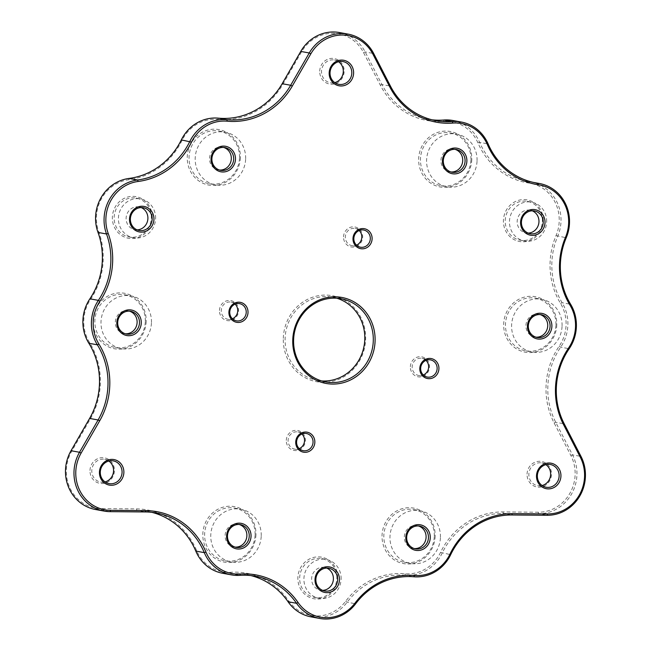 <?xml version="1.0" encoding="UTF-8"?>
<svg xmlns="http://www.w3.org/2000/svg" width="651" height="651" viewBox="0 0 651 651"><rect width="100%" height="100%" fill="white"/><g stroke="black" fill="none" stroke-linecap="round" stroke-linejoin="round"><path stroke-width="0.49" stroke-dasharray="3.25 2.44" d="M301.421 52.047L282.843 84.345A71.911 67.623 -79.6 0 1 217.751 119.467A38.075 35.797 100.4 0 0 182.036 140.413A71.911 67.623 -79.6 0 1 128.735 179.741A38.075 35.797 100.4 0 0 98.781 231.805A71.911 67.623 -79.6 0 1 90.489 299.533A38.075 35.797 100.4 0 0 89.496 342.377A71.911 67.623 -79.6 0 1 90.261 419.057L71.683 451.346A38.075 35.797 100.4 0 0 101.141 508.61L136.49 508.903A71.911 67.623 -79.6 0 1 196.537 550.396A38.075 35.797 100.4 0 0 230.853 572.294A71.911 67.623 -79.6 0 1 288.653 600.808A38.075 35.797 100.4 0 0 345.64 601.28A71.911 67.623 -79.6 0 1 405.012 573.734A38.075 35.797 100.4 0 0 440.532 552.422A71.911 67.623 -79.6 0 1 502.865 511.93L538.214 512.223A38.075 35.797 100.4 0 0 570.862 455.48L554.091 422.898A71.911 67.623 -79.6 0 1 559.144 346.267A38.075 35.797 100.4 0 0 560.535 303.423A71.911 67.623 -79.6 0 1 556.044 235.589A38.075 35.797 100.4 0 0 529.011 183.053A71.911 67.623 -79.6 0 1 477.924 142.862A38.075 35.797 100.4 0 0 443.396 121.338A71.911 67.623 -79.6 0 1 380.298 85.151L363.527 52.56A38.075 35.797 100.4 0 0 301.421 52.047L300.762 51.421M151.854 512.329A70.503 66.296 100.4 0 0 147.631 511.409A70.503 66.296 100.4 0 0 136.93 510.392L101.58 510.099A39.483 37.123 -79.6 0 1 95.583 509.53M250.977 575.59A70.503 66.296 100.4 0 0 246.753 574.662A70.503 66.296 100.4 0 0 231.374 573.783A39.483 37.123 -79.6 0 1 222.764 573.295M452.787 120.484A39.483 37.123 -79.6 0 1 479.608 142.349A70.503 66.296 100.4 0 0 527.497 181.385A70.503 66.296 100.4 0 0 529.686 181.743A39.483 37.123 -79.6 0 1 530.915 181.946A39.483 37.123 -79.6 0 1 557.72 236.232A70.503 66.296 100.4 0 0 562.13 302.731A39.483 37.123 -79.6 0 1 560.682 347.162A70.503 66.296 100.4 0 0 555.734 422.287L572.506 454.87A39.483 37.123 -79.6 0 1 538.646 513.72L503.296 513.427A70.503 66.296 100.4 0 0 442.184 553.122A39.483 37.123 -79.6 0 1 405.353 575.224A70.503 66.296 100.4 0 0 347.146 602.224A39.483 37.123 -79.6 0 1 311.17 616.896M339.513 32.55A39.483 37.123 -79.6 0 1 365.17 51.95L381.942 84.54A70.503 66.296 100.4 0 0 427.764 119.19A70.503 66.296 100.4 0 0 432.036 119.817M343.541 236.883A10.156 9.545 -79.6 0 1 358.131 228.232A10.156 9.545 -79.6 0 1 357.643 245.785A10.156 9.545 -79.6 0 1 343.541 236.883M219.46 310.519A10.156 9.545 -79.6 0 1 234.051 301.861A10.156 9.545 -79.6 0 1 233.563 319.413A10.156 9.545 -79.6 0 1 219.46 310.519M283.307 338.374A43.715 41.103 -79.6 0 1 346.12 301.096A43.715 41.103 -79.6 0 1 344.005 376.669A43.715 41.103 -79.6 0 1 283.307 338.374M89.984 470.502A12.971 12.198 -79.6 0 1 108.627 459.443A12.971 12.198 -79.6 0 1 108.001 481.87A12.971 12.198 -79.6 0 1 89.984 470.502M255.949 534.585A28.205 26.52 -79.6 0 1 215.424 558.639A28.205 26.52 -79.6 0 1 216.783 509.879A28.205 26.52 -79.6 0 1 255.949 534.585M471.78 159.454A28.205 26.52 -79.6 0 1 431.255 183.501A28.205 26.52 -79.6 0 1 432.614 134.749A28.205 26.52 -79.6 0 1 471.78 159.454M146.182 321.269A28.205 26.52 -79.6 0 1 105.657 345.315A28.205 26.52 -79.6 0 1 107.016 296.555A28.205 26.52 -79.6 0 1 146.182 321.269M543.268 220.868A21.149 19.888 -79.6 0 1 512.874 238.901A21.149 19.888 -79.6 0 1 513.899 202.339A21.149 19.888 -79.6 0 1 543.268 220.868M337.714 578.137A21.149 19.888 -79.6 0 1 307.321 596.17A21.149 19.888 -79.6 0 1 308.346 559.608A21.149 19.888 -79.6 0 1 337.714 578.137M152.212 217.629A21.149 19.888 -79.6 0 1 121.818 235.662A21.149 19.888 -79.6 0 1 122.836 199.1A21.149 19.888 -79.6 0 1 152.212 217.629M556.792 324.662A28.205 26.52 -79.6 0 1 516.267 348.708A28.205 26.52 -79.6 0 1 517.626 299.956A28.205 26.52 -79.6 0 1 556.792 324.662M435.153 536.074A28.205 26.52 -79.6 0 1 394.628 560.12A28.205 26.52 -79.6 0 1 395.995 511.369A28.205 26.52 -79.6 0 1 435.153 536.074M240.374 157.542A28.205 26.52 -79.6 0 1 199.849 181.588A28.205 26.52 -79.6 0 1 201.216 132.837A28.205 26.52 -79.6 0 1 240.374 157.542M410.366 366.749A10.156 9.545 -79.6 0 1 424.957 358.091A10.156 9.545 -79.6 0 1 424.46 375.643A10.156 9.545 -79.6 0 1 410.366 366.749M319.722 71.203A12.971 12.198 -79.6 0 1 338.365 60.144A12.971 12.198 -79.6 0 1 337.739 82.571A12.971 12.198 -79.6 0 1 319.722 71.203M527.058 474.123A12.971 12.198 -79.6 0 1 545.701 463.064A12.971 12.198 -79.6 0 1 545.074 485.491A12.971 12.198 -79.6 0 1 527.058 474.123M286.285 440.377A10.156 9.545 -79.6 0 1 300.876 431.719A10.156 9.545 -79.6 0 1 300.38 449.271A10.156 9.545 -79.6 0 1 286.285 440.377M359.165 230.511A8.74 8.219 100.4 0 0 355.145 228.452A8.74 8.219 100.4 0 0 345.339 236.98A8.74 8.219 100.4 0 0 352.004 245.655A8.74 8.219 100.4 0 0 356.488 245.142M301.901 434.005A8.74 8.219 100.4 0 0 297.889 431.947A8.74 8.219 100.4 0 0 288.084 440.475A8.74 8.219 100.4 0 0 294.748 449.141A8.74 8.219 100.4 0 0 299.232 448.637M235.084 304.139A8.74 8.219 100.4 0 0 231.064 302.08A8.74 8.219 100.4 0 0 221.259 310.617A8.74 8.219 100.4 0 0 227.923 319.283A8.74 8.219 100.4 0 0 232.407 318.778M545.904 464.651A11.563 10.872 100.4 0 0 541.827 462.934A11.563 10.872 100.4 0 0 528.856 474.221A11.563 10.872 100.4 0 0 537.669 485.687A11.563 10.872 100.4 0 0 542.088 485.524M336.754 298.207A42.307 39.776 100.4 0 0 332.547 297.181A42.307 39.776 100.4 0 0 285.105 338.471A42.307 39.776 100.4 0 0 317.346 380.412A42.307 39.776 100.4 0 0 321.643 380.941M338.577 61.731A11.563 10.872 100.4 0 0 334.492 60.014A11.563 10.872 100.4 0 0 321.529 71.301A11.563 10.872 100.4 0 0 330.342 82.767A11.563 10.872 100.4 0 0 334.76 82.604M108.831 461.03A11.563 10.872 100.4 0 0 104.754 459.321A11.563 10.872 100.4 0 0 91.791 470.6A11.563 10.872 100.4 0 0 100.604 482.065A11.563 10.872 100.4 0 0 105.023 481.911M425.982 360.369A8.74 8.219 100.4 0 0 421.97 358.31A8.74 8.219 100.4 0 0 412.164 366.847A8.74 8.219 100.4 0 0 418.829 375.513A8.74 8.219 100.4 0 0 423.313 375.009M255.094 534.666A26.789 25.194 100.4 0 0 234.669 508.097A26.789 25.194 100.4 0 0 205.073 529.93A26.789 25.194 100.4 0 0 225.043 560.812A26.789 25.194 100.4 0 0 255.094 534.666M261.23 535.789A26.789 25.194 100.4 0 0 240.813 509.22A26.789 25.194 100.4 0 0 211.217 531.045A26.789 25.194 100.4 0 0 231.178 561.935A26.789 25.194 100.4 0 0 261.23 535.789M239.519 157.615A26.789 25.194 100.4 0 0 219.102 131.054A26.789 25.194 100.4 0 0 189.506 152.879A26.789 25.194 100.4 0 0 209.467 183.761A26.789 25.194 100.4 0 0 239.519 157.615M245.655 158.738A26.789 25.194 100.4 0 0 225.238 132.177A26.789 25.194 100.4 0 0 195.642 154.002A26.789 25.194 100.4 0 0 215.611 184.884A26.789 25.194 100.4 0 0 245.655 158.738M470.925 159.536A26.789 25.194 100.4 0 0 450.508 132.967A26.789 25.194 100.4 0 0 420.904 154.8A26.789 25.194 100.4 0 0 440.873 185.681A26.789 25.194 100.4 0 0 470.925 159.536M477.061 160.651A26.789 25.194 100.4 0 0 456.644 134.09A26.789 25.194 100.4 0 0 427.048 155.915A26.789 25.194 100.4 0 0 447.009 186.804A26.789 25.194 100.4 0 0 477.061 160.651M434.298 536.147A26.789 25.194 100.4 0 0 413.881 509.587A26.789 25.194 100.4 0 0 384.285 531.411A26.789 25.194 100.4 0 0 404.247 562.293A26.789 25.194 100.4 0 0 434.298 536.147M440.434 537.27A26.789 25.194 100.4 0 0 420.017 510.701A26.789 25.194 100.4 0 0 390.421 532.534A26.789 25.194 100.4 0 0 410.39 563.416A26.789 25.194 100.4 0 0 440.434 537.27M145.319 321.342A26.789 25.194 100.4 0 0 124.902 294.773A26.789 25.194 100.4 0 0 95.306 316.606A26.789 25.194 100.4 0 0 115.276 347.488A26.789 25.194 100.4 0 0 145.319 321.342M151.463 322.465A26.789 25.194 100.4 0 0 131.038 295.896A26.789 25.194 100.4 0 0 101.442 317.729A26.789 25.194 100.4 0 0 121.411 348.61A26.789 25.194 100.4 0 0 151.463 322.465M555.938 324.735A26.789 25.194 100.4 0 0 535.513 298.174A26.789 25.194 100.4 0 0 505.917 319.999A26.789 25.194 100.4 0 0 525.886 350.889A26.789 25.194 100.4 0 0 555.938 324.735M562.073 325.858A26.789 25.194 100.4 0 0 541.656 299.297A26.789 25.194 100.4 0 0 512.052 321.122A26.789 25.194 100.4 0 0 532.022 352.004A26.789 25.194 100.4 0 0 562.073 325.858M542.413 220.941A19.742 18.562 100.4 0 0 527.367 201.371A19.742 18.562 100.4 0 0 505.558 217.45A19.742 18.562 100.4 0 0 520.271 240.203A19.742 18.562 100.4 0 0 542.413 220.941M546.661 221.714A19.742 18.562 100.4 0 0 531.615 202.144A19.742 18.562 100.4 0 0 509.806 218.223A19.742 18.562 100.4 0 0 524.519 240.984A19.742 18.562 100.4 0 0 546.661 221.714M151.349 217.703A19.742 18.562 100.4 0 0 136.303 198.132A19.742 18.562 100.4 0 0 114.495 214.212A19.742 18.562 100.4 0 0 129.207 236.972A19.742 18.562 100.4 0 0 151.349 217.703M155.605 218.476A19.742 18.562 100.4 0 0 140.559 198.905A19.742 18.562 100.4 0 0 118.751 214.993A19.742 18.562 100.4 0 0 133.463 237.745A19.742 18.562 100.4 0 0 155.605 218.476M336.86 578.21A19.742 18.562 100.4 0 0 321.814 558.639A19.742 18.562 100.4 0 0 300.005 574.719A19.742 18.562 100.4 0 0 314.718 597.48A19.742 18.562 100.4 0 0 336.86 578.21M341.108 578.991A19.742 18.562 100.4 0 0 326.061 559.412A19.742 18.562 100.4 0 0 304.253 575.5A19.742 18.562 100.4 0 0 318.966 598.253A19.742 18.562 100.4 0 0 341.108 578.991M322.603 590.367A11.563 10.872 -79.6 0 1 320.438 590.205A11.563 10.872 -79.6 0 1 317.623 589.253A11.563 10.872 -79.6 0 1 312.203 575.346A11.563 10.872 -79.6 0 1 324.589 567.46A11.563 10.872 -79.6 0 1 326.672 568.071M235.109 547.1A11.563 10.872 -79.6 0 1 233.921 546.954A11.563 10.872 -79.6 0 1 225.108 535.488A11.563 10.872 -79.6 0 1 238.071 524.201A11.563 10.872 -79.6 0 1 239.242 524.486M535.952 337.169A11.563 10.872 -79.6 0 1 534.756 337.023A11.563 10.872 -79.6 0 1 525.943 325.557A11.563 10.872 -79.6 0 1 538.914 314.278A11.563 10.872 -79.6 0 1 540.086 314.563M414.321 548.581A11.563 10.872 -79.6 0 1 413.125 548.435A11.563 10.872 -79.6 0 1 404.312 536.969A11.563 10.872 -79.6 0 1 417.283 525.683A11.563 10.872 -79.6 0 1 418.447 525.967M450.94 171.97A11.563 10.872 -79.6 0 1 449.751 171.823A11.563 10.872 -79.6 0 1 440.939 160.358A11.563 10.872 -79.6 0 1 453.91 149.071A11.563 10.872 -79.6 0 1 455.073 149.356M219.542 170.049A11.563 10.872 -79.6 0 1 218.345 169.903A11.563 10.872 -79.6 0 1 209.532 158.437A11.563 10.872 -79.6 0 1 222.504 147.159A11.563 10.872 -79.6 0 1 223.667 147.443M125.342 333.776A11.563 10.872 -79.6 0 1 124.146 333.629A11.563 10.872 -79.6 0 1 115.333 322.164A11.563 10.872 -79.6 0 1 128.304 310.877A11.563 10.872 -79.6 0 1 129.468 311.162M528.156 233.099A11.563 10.872 -79.6 0 1 525.992 232.936A11.563 10.872 -79.6 0 1 523.176 231.984A11.563 10.872 -79.6 0 1 517.757 218.077A11.563 10.872 -79.6 0 1 530.15 210.192A11.563 10.872 -79.6 0 1 532.233 210.802M137.092 229.86A11.563 10.872 -79.6 0 1 134.928 229.697A11.563 10.872 -79.6 0 1 132.112 228.745A11.563 10.872 -79.6 0 1 126.693 214.838A11.563 10.872 -79.6 0 1 139.086 206.953A11.563 10.872 -79.6 0 1 141.169 207.563M282.843 84.345L282.184 83.71M217.751 119.467L218.37 118.156M182.036 140.413L181.336 139.875M128.735 179.741L129.077 178.431M98.781 231.805L98.008 232.423M90.489 299.533L89.887 298.817M89.496 342.377L88.853 343.256M90.261 419.057L89.602 418.43M71.683 451.346L71.024 450.72M101.141 508.61L101.58 510.099L110.076 511.653M136.49 508.903L136.93 510.392L145.425 511.946M196.537 550.396L195.796 551.08M230.853 572.294L231.374 573.783L239.877 575.338M288.653 600.808L288.043 601.736M345.64 601.28L347.146 602.224L355.641 603.778M405.012 573.734L405.353 575.224L413.849 576.778M440.532 552.422L450.687 554.668M502.865 511.93L503.296 513.427L511.8 514.982M538.214 512.223L538.646 513.72L547.149 515.275M570.862 455.48L572.506 454.87L581.001 456.424M554.091 422.898L555.734 422.287L564.23 423.842M559.144 346.267L560.682 347.162L569.186 348.716M560.535 303.423L562.13 302.731L570.634 304.286M556.044 235.589L566.224 237.778M529.011 183.053L529.686 181.743L533.82 182.5M477.924 142.862L479.608 142.349L488.104 143.895M443.396 121.338L443.803 120.02M380.298 85.151L381.942 84.54L390.437 86.095M363.527 52.56L365.17 51.95L373.674 53.504M530.915 181.946L533.275 182.378M535.993 182.939L527.497 181.385M427.764 119.19L436.26 120.744M352.004 245.655L360.508 247.201M355.145 228.452L363.649 230.006M294.748 449.141L303.244 450.695M297.889 431.947L306.385 433.493M227.923 319.283L236.427 320.837M231.064 302.08L239.568 303.635M537.669 485.687L546.165 487.241M541.827 462.934L550.323 464.488M317.346 380.412L325.842 381.966M332.547 297.181L341.051 298.736M330.342 82.767L338.837 84.321M334.492 60.014L342.996 61.568M100.604 482.065L109.099 483.62M104.754 459.321L113.258 460.867M418.829 375.513L427.325 377.067M421.97 358.31L430.466 359.865M225.043 560.812L231.178 561.935M234.669 508.097L240.813 509.22M209.467 183.761L215.611 184.884M219.102 131.054L225.238 132.177M440.873 185.681L447.009 186.804M450.508 132.967L456.644 134.09M404.247 562.293L410.39 563.416M413.881 509.587L420.017 510.701M115.276 347.488L121.411 348.61M124.902 294.773L131.038 295.896M525.886 350.889L532.022 352.004M535.513 298.174L541.656 299.297M520.271 240.203L524.519 240.984M527.367 201.371L531.615 202.144M129.207 236.972L133.463 237.745M136.303 198.132L140.559 198.905M314.718 597.48L318.966 598.253M321.814 558.639L326.061 559.412M255.257 576.216L246.753 574.662M147.631 511.409L156.134 512.955M320.438 590.205L324.686 590.986M324.589 567.46L328.845 568.233M233.921 546.954L236.28 547.385M238.071 524.201L240.439 524.633M534.756 337.023L537.124 337.454M538.914 314.278L541.274 314.71M413.125 548.435L415.484 548.866M417.283 525.683L419.643 526.114M449.751 171.823L452.111 172.255M453.91 149.071L456.27 149.502M218.345 169.903L220.705 170.334M222.504 147.159L224.864 147.59M124.146 333.629L126.506 334.061M128.304 310.877L130.664 311.308M525.992 232.936L530.24 233.717M530.15 210.192L534.398 210.965M134.928 229.697L139.176 230.478M139.086 206.953L143.334 207.726"/><path stroke-width="0.98" d="M104.079 511.084L95.583 509.53A39.483 37.123 -79.6 0 1 71.024 450.72L89.602 418.43A70.503 66.296 100.4 0 0 88.853 343.256A39.483 37.123 -79.6 0 1 89.887 298.817A70.503 66.296 100.4 0 0 98.008 232.423A39.483 37.123 -79.6 0 1 129.077 178.431A70.503 66.296 100.4 0 0 181.336 139.875A39.483 37.123 -79.6 0 1 218.37 118.156A70.503 66.296 100.4 0 0 282.184 83.71L300.762 51.421A39.483 37.123 -79.6 0 1 339.513 32.55L348.008 34.104A39.483 37.123 100.4 0 0 309.258 52.975L290.68 85.265A70.503 66.296 -79.6 0 1 226.865 119.703A39.483 37.123 100.4 0 0 189.832 141.43A70.503 66.296 -79.6 0 1 137.573 179.985A39.483 37.123 100.4 0 0 106.504 233.978A70.503 66.296 -79.6 0 1 98.382 300.371A39.483 37.123 100.4 0 0 97.349 344.81A70.503 66.296 -79.6 0 1 98.106 419.976L79.52 452.274A39.483 37.123 100.4 0 0 104.079 511.084A39.483 37.123 100.4 0 0 110.076 511.653L145.425 511.946A70.503 66.296 -79.6 0 1 156.134 512.955A70.503 66.296 -79.6 0 1 204.292 552.634A39.483 37.123 100.4 0 0 231.26 574.849A39.483 37.123 100.4 0 0 239.877 575.338A70.503 66.296 -79.6 0 1 255.257 576.216A70.503 66.296 -79.6 0 1 296.547 603.29A39.483 37.123 100.4 0 0 319.665 618.45A39.483 37.123 100.4 0 0 355.641 603.778A70.503 66.296 -79.6 0 1 413.849 576.778A39.483 37.123 100.4 0 0 450.687 554.668A70.503 66.296 -79.6 0 1 511.8 514.982L547.149 515.275A39.483 37.123 100.4 0 0 581.001 456.424L564.23 423.842A70.503 66.296 -79.6 0 1 569.186 348.716A39.483 37.123 100.4 0 0 570.634 304.286A70.503 66.296 -79.6 0 1 566.224 237.778A39.483 37.123 100.4 0 0 539.419 183.501A39.483 37.123 100.4 0 0 538.19 183.297A70.503 66.296 -79.6 0 1 535.993 182.939A70.503 66.296 -79.6 0 1 488.104 143.895A39.483 37.123 100.4 0 0 461.282 122.038A39.483 37.123 100.4 0 0 452.299 121.574A70.503 66.296 -79.6 0 1 436.26 120.744A70.503 66.296 -79.6 0 1 390.437 86.095L373.674 53.504A39.483 37.123 100.4 0 0 348.008 34.104M231.26 574.849L222.764 573.295A39.483 37.123 -79.6 0 1 195.796 551.08A70.503 66.296 100.4 0 0 151.854 512.329M319.665 618.45L311.17 616.896A39.483 37.123 -79.6 0 1 288.043 601.736A70.503 66.296 100.4 0 0 250.977 575.59M432.036 119.817A70.503 66.296 100.4 0 0 443.803 120.02A39.483 37.123 -79.6 0 1 452.787 120.484L461.282 122.038M356.488 245.142A8.74 8.219 100.4 0 0 359.165 230.511M353.843 238.535A8.74 8.219 -79.6 0 1 363.649 230.006A8.74 8.219 -79.6 0 1 370.159 240.081A8.74 8.219 -79.6 0 1 360.508 247.201A8.74 8.219 -79.6 0 1 353.843 238.535M299.232 448.637A8.74 8.219 100.4 0 0 301.901 434.005M296.587 442.029A8.74 8.219 -79.6 0 1 306.385 433.493A8.74 8.219 -79.6 0 1 312.903 443.575A8.74 8.219 -79.6 0 1 303.244 450.695A8.74 8.219 -79.6 0 1 296.587 442.029M232.407 318.778A8.74 8.219 100.4 0 0 235.084 304.139M229.762 312.163A8.74 8.219 -79.6 0 1 239.568 303.635A8.74 8.219 -79.6 0 1 246.078 313.709A8.74 8.219 -79.6 0 1 236.427 320.837A8.74 8.219 -79.6 0 1 229.762 312.163M542.088 485.524A11.563 10.872 100.4 0 0 550.445 476.263A11.563 10.872 100.4 0 0 545.904 464.651M537.36 475.775A11.563 10.872 -79.6 0 1 550.323 464.488A11.563 10.872 -79.6 0 1 558.94 477.818A11.563 10.872 -79.6 0 1 546.165 487.241A11.563 10.872 -79.6 0 1 537.36 475.775M321.643 380.941A42.307 39.776 100.4 0 0 364.08 345.95A42.307 39.776 100.4 0 0 336.754 298.207M293.601 340.017A42.307 39.776 -79.6 0 1 341.051 298.736A42.307 39.776 -79.6 0 1 372.575 347.496A42.307 39.776 -79.6 0 1 325.842 381.966A42.307 39.776 -79.6 0 1 293.601 340.017M334.76 82.604A11.563 10.872 100.4 0 0 343.11 73.343A11.563 10.872 100.4 0 0 338.577 61.731M330.024 72.855A11.563 10.872 -79.6 0 1 342.996 61.568A11.563 10.872 -79.6 0 1 351.613 74.898A11.563 10.872 -79.6 0 1 338.837 84.321A11.563 10.872 -79.6 0 1 330.024 72.855M105.023 481.911A11.563 10.872 100.4 0 0 113.372 472.65A11.563 10.872 100.4 0 0 108.831 461.03M100.287 472.154A11.563 10.872 -79.6 0 1 113.258 460.867A11.563 10.872 -79.6 0 1 121.875 474.197A11.563 10.872 -79.6 0 1 109.099 483.62A11.563 10.872 -79.6 0 1 100.287 472.154M423.313 375.009A8.74 8.219 100.4 0 0 425.982 360.369M420.66 368.401A8.74 8.219 -79.6 0 1 430.466 359.865A8.74 8.219 -79.6 0 1 436.984 369.947A8.74 8.219 -79.6 0 1 427.325 377.067A8.74 8.219 -79.6 0 1 420.66 368.401M292.283 86.07L310.861 53.773A38.075 35.797 -79.6 0 1 372.974 54.285L389.746 86.876A71.911 67.623 100.4 0 0 452.844 123.063A38.075 35.797 -79.6 0 1 487.363 144.587A71.911 67.623 100.4 0 0 538.45 184.778A38.075 35.797 -79.6 0 1 565.483 237.314A71.911 67.623 100.4 0 0 569.983 305.148A38.075 35.797 -79.6 0 1 568.583 347.992A71.911 67.623 100.4 0 0 563.538 424.623L580.301 457.205A38.075 35.797 -79.6 0 1 547.654 513.948L512.304 513.655A71.911 67.623 100.4 0 0 449.971 554.147A38.075 35.797 -79.6 0 1 414.459 575.46A71.911 67.623 100.4 0 0 355.088 603.005A38.075 35.797 -79.6 0 1 298.093 602.533A71.911 67.623 100.4 0 0 240.292 574.019A38.075 35.797 -79.6 0 1 205.976 552.121A71.911 67.623 100.4 0 0 145.938 510.628L110.589 510.335A38.075 35.797 -79.6 0 1 81.123 453.072L99.709 420.782A71.911 67.623 100.4 0 0 98.944 344.102A38.075 35.797 -79.6 0 1 99.937 301.258A71.911 67.623 100.4 0 0 108.221 233.53A38.075 35.797 -79.6 0 1 138.175 181.466A71.911 67.623 100.4 0 0 191.484 142.146A38.075 35.797 -79.6 0 1 227.191 121.192A71.911 67.623 100.4 0 0 292.283 86.07L290.68 85.265L282.184 83.71M352.988 238.616A10.156 9.545 100.4 0 0 367.083 247.51A10.156 9.545 100.4 0 0 367.571 229.958A10.156 9.545 100.4 0 0 352.988 238.616M226.613 535.993A12.971 12.198 100.4 0 0 244.621 547.361A12.971 12.198 100.4 0 0 245.248 524.934A12.971 12.198 100.4 0 0 226.613 535.993M228.908 312.244A10.156 9.545 100.4 0 0 243.002 321.138A10.156 9.545 100.4 0 0 243.49 303.586A10.156 9.545 100.4 0 0 228.908 312.244M292.747 340.099A43.715 41.103 100.4 0 0 353.452 378.394A43.715 41.103 100.4 0 0 355.56 302.821A43.715 41.103 100.4 0 0 292.747 340.099M405.817 537.474A12.971 12.198 100.4 0 0 423.834 548.842A12.971 12.198 100.4 0 0 424.46 526.415A12.971 12.198 100.4 0 0 405.817 537.474M211.038 158.95A12.971 12.198 100.4 0 0 229.054 170.31A12.971 12.198 100.4 0 0 229.681 147.883A12.971 12.198 100.4 0 0 211.038 158.95M99.432 472.227A12.971 12.198 100.4 0 0 117.449 483.595A12.971 12.198 100.4 0 0 118.075 461.168A12.971 12.198 100.4 0 0 99.432 472.227M527.302 234.116A12.971 12.198 100.4 0 0 544.993 221.397A12.971 12.198 100.4 0 0 526.081 211.762A12.971 12.198 100.4 0 0 527.302 234.116M136.238 230.877A12.971 12.198 100.4 0 0 153.929 218.158A12.971 12.198 100.4 0 0 135.017 208.523A12.971 12.198 100.4 0 0 136.238 230.877M419.805 368.474A10.156 9.545 100.4 0 0 433.908 377.368A10.156 9.545 100.4 0 0 434.396 359.816A10.156 9.545 100.4 0 0 419.805 368.474M116.838 322.668A12.971 12.198 100.4 0 0 134.855 334.036A12.971 12.198 100.4 0 0 135.481 311.609A12.971 12.198 100.4 0 0 116.838 322.668M329.17 72.928A12.971 12.198 100.4 0 0 347.186 84.296A12.971 12.198 100.4 0 0 347.813 61.869A12.971 12.198 100.4 0 0 329.17 72.928M442.444 160.862A12.971 12.198 100.4 0 0 460.46 172.23A12.971 12.198 100.4 0 0 461.087 149.803A12.971 12.198 100.4 0 0 442.444 160.862M527.448 326.07A12.971 12.198 100.4 0 0 545.465 337.43A12.971 12.198 100.4 0 0 546.091 315.003A12.971 12.198 100.4 0 0 527.448 326.07M536.497 475.848A12.971 12.198 100.4 0 0 554.514 487.217A12.971 12.198 100.4 0 0 555.14 464.79A12.971 12.198 100.4 0 0 536.497 475.848M295.725 442.102A10.156 9.545 100.4 0 0 309.827 450.997A10.156 9.545 100.4 0 0 310.315 433.444A10.156 9.545 100.4 0 0 295.725 442.102M321.74 591.393A12.971 12.198 100.4 0 0 339.44 578.666A12.971 12.198 100.4 0 0 320.52 569.031A12.971 12.198 100.4 0 0 321.74 591.393M321.871 590.034A11.563 10.872 -79.6 0 1 316.451 576.119A11.563 10.872 -79.6 0 1 328.845 568.233A11.563 10.872 -79.6 0 1 337.462 581.563A11.563 10.872 -79.6 0 1 324.686 590.986A11.563 10.872 -79.6 0 1 321.871 590.034M326.672 568.071A11.563 10.872 -79.6 0 1 333.206 580.79A11.563 10.872 -79.6 0 1 322.603 590.367M227.468 535.919A11.563 10.872 -79.6 0 1 240.439 524.633A11.563 10.872 -79.6 0 1 249.048 537.962A11.563 10.872 -79.6 0 1 236.28 547.385A11.563 10.872 -79.6 0 1 227.468 535.919M239.242 524.486A11.563 10.872 -79.6 0 1 246.688 537.531A11.563 10.872 -79.6 0 1 235.109 547.1M528.311 325.988A11.563 10.872 -79.6 0 1 541.274 314.71A11.563 10.872 -79.6 0 1 549.892 328.039A11.563 10.872 -79.6 0 1 537.124 337.454A11.563 10.872 -79.6 0 1 528.311 325.988M540.086 314.563A11.563 10.872 -79.6 0 1 547.532 327.608A11.563 10.872 -79.6 0 1 535.952 337.169M406.672 537.4A11.563 10.872 -79.6 0 1 419.643 526.114A11.563 10.872 -79.6 0 1 428.26 539.443A11.563 10.872 -79.6 0 1 415.484 548.866A11.563 10.872 -79.6 0 1 406.672 537.4M418.447 525.967A11.563 10.872 -79.6 0 1 425.9 539.012A11.563 10.872 -79.6 0 1 414.321 548.581M443.298 160.789A11.563 10.872 -79.6 0 1 456.27 149.502A11.563 10.872 -79.6 0 1 464.887 162.831A11.563 10.872 -79.6 0 1 452.111 172.255A11.563 10.872 -79.6 0 1 443.298 160.789M455.073 149.356A11.563 10.872 -79.6 0 1 462.519 162.4A11.563 10.872 -79.6 0 1 450.94 171.97M211.892 158.868A11.563 10.872 -79.6 0 1 224.864 147.59A11.563 10.872 -79.6 0 1 233.481 160.911A11.563 10.872 -79.6 0 1 220.705 170.334A11.563 10.872 -79.6 0 1 211.892 158.868M223.667 147.443A11.563 10.872 -79.6 0 1 231.121 160.48A11.563 10.872 -79.6 0 1 219.542 170.049M117.693 322.595A11.563 10.872 -79.6 0 1 130.664 311.308A11.563 10.872 -79.6 0 1 139.281 324.637A11.563 10.872 -79.6 0 1 126.506 334.061A11.563 10.872 -79.6 0 1 117.693 322.595M129.468 311.162A11.563 10.872 -79.6 0 1 136.922 324.206A11.563 10.872 -79.6 0 1 125.342 333.776M527.424 232.757A11.563 10.872 -79.6 0 1 522.004 218.85A11.563 10.872 -79.6 0 1 534.398 210.965A11.563 10.872 -79.6 0 1 543.015 224.294A11.563 10.872 -79.6 0 1 530.24 233.717A11.563 10.872 -79.6 0 1 527.424 232.757M532.233 210.802A11.563 10.872 -79.6 0 1 538.768 223.521A11.563 10.872 -79.6 0 1 528.156 233.099M136.36 229.526A11.563 10.872 -79.6 0 1 130.949 215.611A11.563 10.872 -79.6 0 1 143.334 207.726A11.563 10.872 -79.6 0 1 151.952 221.055A11.563 10.872 -79.6 0 1 139.176 230.478A11.563 10.872 -79.6 0 1 136.36 229.526M141.169 207.563A11.563 10.872 -79.6 0 1 147.704 220.282A11.563 10.872 -79.6 0 1 137.092 229.86M538.45 184.778L538.19 183.297L533.82 182.5M452.844 123.063L452.299 121.574L443.803 120.02M300.762 51.421L309.258 52.975L310.861 53.773M218.37 118.156L226.865 119.703L227.191 121.192M181.336 139.875L191.484 142.146M129.077 178.431L137.573 179.985L138.175 181.466M98.008 232.423L106.504 233.978L108.221 233.53M89.887 298.817L98.382 300.371L99.937 301.258M88.853 343.256L97.349 344.81L98.944 344.102M89.602 418.43L98.106 419.976L99.709 420.782M71.024 450.72L79.52 452.274L81.123 453.072M110.076 511.653L110.589 510.335M145.425 511.946L145.938 510.628M195.796 551.08L204.292 552.634L205.976 552.121M239.877 575.338L240.292 574.019M288.043 601.736L296.547 603.29L298.093 602.533M355.641 603.778L355.088 603.005M413.849 576.778L414.459 575.46M450.687 554.668L449.971 554.147M511.8 514.982L512.304 513.655M547.149 515.275L547.654 513.948M581.001 456.424L580.301 457.205M564.23 423.842L563.538 424.623M569.186 348.716L568.583 347.992M570.634 304.286L569.983 305.148M566.224 237.778L565.483 237.314M488.104 143.895L487.363 144.587M390.437 86.095L389.746 86.876M373.674 53.504L372.974 54.285M533.275 182.378L539.419 183.501"/></g></svg>
